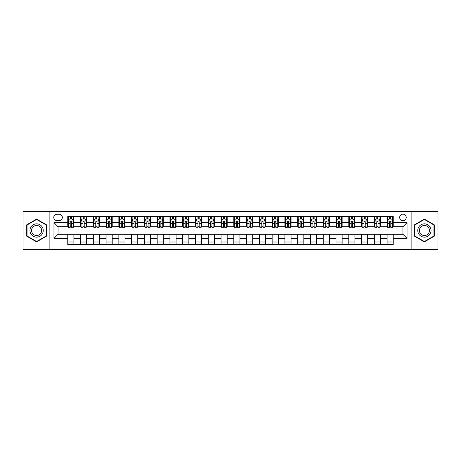 <?xml version="1.0" encoding="UTF-8"?>
<svg xmlns="http://www.w3.org/2000/svg" width="461" height="461" viewBox="0 0 461 461"><rect width="100%" height="100%" fill="white"/><g stroke="black" fill="none" stroke-linecap="round" stroke-linejoin="round"><path stroke-width="0.69" d="M402.949 214.152A3.267 3.267 0 0 0 399.681 217.419A3.267 3.267 0 0 0 402.949 220.692A3.267 3.267 0 0 0 406.222 217.419A3.267 3.267 0 0 0 402.949 214.152M411.126 249.407L437.95 249.407L437.95 211.593L411.126 211.593L411.126 249.407L49.874 249.407L49.874 211.593L23.05 211.593L23.05 249.407L49.874 249.407M56.928 220.589L59.175 220.589A3.169 3.169 0 0 0 62.344 217.419A3.169 3.169 0 0 0 59.175 214.25L56.928 214.25A3.169 3.169 0 0 0 53.758 217.419A3.169 3.169 0 0 0 56.928 220.589M411.126 211.593L49.874 211.593M67.761 238.372L53.966 238.372L53.966 222.628L67.761 222.628L67.761 226.72L58.051 226.72L58.051 234.28L67.761 234.28L67.761 244.549L393.239 244.549L393.239 234.28L402.949 234.28L402.949 226.72L393.239 226.72L393.239 222.628L407.034 222.628L407.034 238.372L393.239 238.372M393.239 222.628L393.239 216.451L67.761 216.451L67.761 222.628M387.107 216.451L387.107 226.72L387.62 226.72M389.562 226.72L390.79 226.72M392.732 226.72L393.239 226.72M387.107 226.72L379.956 226.72M374.338 216.451L374.338 226.72L374.845 226.72M376.787 226.72L378.014 226.72M374.338 226.72L367.181 226.72M361.562 216.451L361.562 226.72L362.075 226.72M364.011 226.72L365.239 226.72M361.562 226.72L354.405 226.72M348.787 216.451L348.787 226.72L349.3 226.72M351.242 226.72L352.469 226.72M348.787 226.72L341.636 226.72M336.011 216.451L336.011 226.72L336.524 226.72M338.466 226.72L339.694 226.72M336.011 226.72L328.86 226.72M323.242 216.451L323.242 226.72L323.749 226.72M325.691 226.72L326.918 226.72M323.242 226.72L316.085 226.72M310.466 216.451L310.466 226.72L310.979 226.72M312.915 226.72L314.143 226.72M310.466 226.72L303.309 226.72M297.691 216.451L297.691 226.72L298.204 226.72M300.146 226.72L301.373 226.72M297.691 226.72L290.539 226.72M284.915 216.451L284.915 226.72L285.428 226.72M287.37 226.72L288.598 226.72M284.915 226.72L277.764 226.72M272.146 216.451L272.146 226.72L272.653 226.72M274.595 226.72L275.822 226.72M272.146 226.72L264.989 226.72M259.37 216.451L259.37 226.72L259.883 226.72M261.819 226.72L263.047 226.72M259.37 226.72L252.213 226.72M246.595 216.451L246.595 226.72L247.108 226.72M249.049 226.72L250.277 226.72M246.595 226.72L239.443 226.72M233.819 216.451L233.819 226.72L234.332 226.72M236.274 226.72L237.501 226.72M233.819 226.72L226.668 226.72M221.05 216.451L221.05 226.72L221.557 226.72M223.499 226.72L224.726 226.72M221.05 226.72L213.892 226.72M208.274 216.451L208.274 226.72L208.787 226.72M210.723 226.72L211.951 226.72M208.274 226.72L201.117 226.72M195.499 216.451L195.499 226.72L196.011 226.72M197.953 226.72L199.181 226.72M195.499 226.72L188.347 226.72M182.723 216.451L182.723 226.72L183.236 226.72M185.178 226.72L186.405 226.72M182.723 226.72L175.572 226.72M169.953 216.451L169.953 226.72L170.461 226.72M172.402 226.72L173.63 226.72M169.953 226.72L162.796 226.72M157.178 216.451L157.178 226.72L157.691 226.72M159.627 226.72L160.854 226.72M157.178 226.72L150.021 226.72M144.402 216.451L144.402 226.72L144.915 226.72M146.857 226.72L148.085 226.72M144.402 226.72L137.251 226.72M131.627 216.451L131.627 226.72L132.14 226.72M134.082 226.72L135.309 226.72M131.627 226.72L124.476 226.72M118.857 216.451L118.857 226.72L119.364 226.72M121.306 226.72L122.534 226.72M118.857 226.72L111.7 226.72M106.082 216.451L106.082 226.72L106.595 226.72M108.531 226.72L109.758 226.72M106.082 226.72L98.925 226.72M93.306 216.451L93.306 226.72L93.819 226.72M95.761 226.72L96.989 226.72M93.306 226.72L86.155 226.72M80.531 216.451L80.531 226.72L81.044 226.72M82.986 226.72L84.213 226.72M80.531 226.72L73.38 226.72M67.761 226.72L68.268 226.72M70.21 226.72L71.438 226.72M67.761 234.28L73.893 234.28L73.893 244.549M393.239 234.28L73.893 234.28M73.893 216.451L73.893 226.72M67.761 219.004L68.268 219.004M70.21 219.004L71.438 219.004M73.38 219.004L73.893 219.004M67.761 241.996L73.893 241.996M80.531 234.28L80.531 244.549M86.662 216.451L86.662 226.72M80.531 219.004L81.044 219.004M82.986 219.004L84.213 219.004M86.155 219.004L86.662 219.004M86.662 234.28L86.662 244.549M80.531 241.996L86.662 241.996M93.306 234.28L93.306 244.549M99.438 234.28L99.438 244.549M93.306 241.996L99.438 241.996M99.438 216.451L99.438 226.72M93.306 219.004L93.819 219.004M95.761 219.004L96.989 219.004M98.925 219.004L99.438 219.004M106.082 234.28L106.082 244.549M112.213 234.28L112.213 244.549M106.082 241.996L112.213 241.996M112.213 216.451L112.213 226.72M106.082 219.004L106.595 219.004M108.531 219.004L109.758 219.004M111.7 219.004L112.213 219.004M118.857 234.28L118.857 244.549M124.989 234.28L124.989 244.549M118.857 241.996L124.989 241.996M124.989 216.451L124.989 226.72M118.857 219.004L119.364 219.004M121.306 219.004L122.534 219.004M124.476 219.004L124.989 219.004M131.627 234.28L131.627 244.549M137.758 234.28L137.758 244.549M131.627 241.996L137.758 241.996M137.758 216.451L137.758 226.72M131.627 219.004L132.14 219.004M134.082 219.004L135.309 219.004M137.251 219.004L137.758 219.004M144.402 234.28L144.402 244.549M150.534 234.28L150.534 244.549M144.402 241.996L150.534 241.996M150.534 216.451L150.534 226.72M144.402 219.004L144.915 219.004M146.857 219.004L148.085 219.004M150.021 219.004L150.534 219.004M157.178 234.28L157.178 244.549M163.309 234.28L163.309 244.549M157.178 241.996L163.309 241.996M163.309 216.451L163.309 226.72M157.178 219.004L157.691 219.004M159.627 219.004L160.854 219.004M162.796 219.004L163.309 219.004M169.953 234.28L169.953 244.549M176.085 234.28L176.085 244.549M169.953 241.996L176.085 241.996M176.085 216.451L176.085 226.72M169.953 219.004L170.461 219.004M172.402 219.004L173.63 219.004M175.572 219.004L176.085 219.004M182.723 234.28L182.723 244.549M188.854 234.28L188.854 244.549M182.723 241.996L188.854 241.996M188.854 216.451L188.854 226.72M182.723 219.004L183.236 219.004M185.178 219.004L186.405 219.004M188.347 219.004L188.854 219.004M195.499 234.28L195.499 244.549M201.63 234.28L201.63 244.549M195.499 241.996L201.63 241.996M201.63 216.451L201.63 226.72M195.499 219.004L196.011 219.004M197.953 219.004L199.181 219.004M201.117 219.004L201.63 219.004M208.274 234.28L208.274 244.549M214.405 234.28L214.405 244.549M208.274 241.996L214.405 241.996M214.405 216.451L214.405 226.72M208.274 219.004L208.787 219.004M210.723 219.004L211.951 219.004M213.892 219.004L214.405 219.004M221.05 234.28L221.05 244.549M227.181 234.28L227.181 244.549M221.05 241.996L227.181 241.996M227.181 216.451L227.181 226.72M221.05 219.004L221.557 219.004M223.499 219.004L224.726 219.004M226.668 219.004L227.181 219.004M233.819 234.28L233.819 244.549M239.951 234.28L239.951 244.549M233.819 241.996L239.951 241.996M239.951 216.451L239.951 226.72M233.819 219.004L234.332 219.004M236.274 219.004L237.501 219.004M239.443 219.004L239.951 219.004M246.595 234.28L246.595 244.549M252.726 234.28L252.726 244.549M246.595 241.996L252.726 241.996M252.726 216.451L252.726 226.72M246.595 219.004L247.108 219.004M249.049 219.004L250.277 219.004M252.213 219.004L252.726 219.004M259.37 234.28L259.37 244.549M265.501 234.28L265.501 244.549M259.37 241.996L265.501 241.996M265.501 216.451L265.501 226.72M259.37 219.004L259.883 219.004M261.819 219.004L263.047 219.004M264.989 219.004L265.501 219.004M272.146 234.28L272.146 244.549M278.277 234.28L278.277 244.549M272.146 241.996L278.277 241.996M278.277 216.451L278.277 226.72M272.146 219.004L272.653 219.004M274.595 219.004L275.822 219.004M277.764 219.004L278.277 219.004M284.915 234.28L284.915 244.549M291.047 234.28L291.047 244.549M284.915 241.996L291.047 241.996M291.047 216.451L291.047 226.72M284.915 219.004L285.428 219.004M287.37 219.004L288.598 219.004M290.539 219.004L291.047 219.004M297.691 234.28L297.691 244.549M303.822 234.28L303.822 244.549M297.691 241.996L303.822 241.996M303.822 216.451L303.822 226.72M297.691 219.004L298.204 219.004M300.146 219.004L301.373 219.004M303.309 219.004L303.822 219.004M310.466 234.28L310.466 244.549M316.598 234.28L316.598 244.549M310.466 241.996L316.598 241.996M316.598 216.451L316.598 226.72M310.466 219.004L310.979 219.004M312.915 219.004L314.143 219.004M316.085 219.004L316.598 219.004M323.242 234.28L323.242 244.549M329.373 234.28L329.373 244.549M323.242 241.996L329.373 241.996M329.373 216.451L329.373 226.72M323.242 219.004L323.749 219.004M325.691 219.004L326.918 219.004M328.86 219.004L329.373 219.004M336.011 234.28L336.011 244.549M342.143 234.28L342.143 244.549M336.011 241.996L342.143 241.996M342.143 216.451L342.143 226.72M336.011 219.004L336.524 219.004M338.466 219.004L339.694 219.004M341.636 219.004L342.143 219.004M348.787 234.28L348.787 244.549M354.918 234.28L354.918 244.549M348.787 241.996L354.918 241.996M354.918 216.451L354.918 226.72M348.787 219.004L349.3 219.004M351.242 219.004L352.469 219.004M354.405 219.004L354.918 219.004M361.562 234.28L361.562 244.549M367.694 234.28L367.694 244.549M361.562 241.996L367.694 241.996M367.694 216.451L367.694 226.72M361.562 219.004L362.075 219.004M364.011 219.004L365.239 219.004M367.181 219.004L367.694 219.004M374.338 234.28L374.338 244.549M380.469 234.28L380.469 244.549M374.338 241.996L380.469 241.996M380.469 216.451L380.469 226.72M374.338 219.004L374.845 219.004M376.787 219.004L378.014 219.004M379.956 219.004L380.469 219.004M387.107 234.28L387.107 244.549M387.107 241.996L393.239 241.996M387.107 219.004L387.62 219.004M389.562 219.004L390.79 219.004M392.732 219.004L393.239 219.004M58.051 226.72L53.966 222.628M58.051 234.28L53.966 238.372M407.034 222.628L402.949 226.72M407.034 238.372L402.949 234.28M36.592 241.887L46.452 236.193L46.452 224.807L36.592 219.113L26.726 224.807L26.726 236.193L36.592 241.887M434.274 224.807L424.408 219.113L414.548 224.807L414.548 236.193L424.408 241.887L434.274 236.193L434.274 224.807M71.438 217.776L70.21 217.776M73.38 226.051L71.438 226.051L71.438 227.331L73.38 227.331L73.38 221.096L72.36 219.056L69.294 219.056L68.268 221.096L68.268 227.331L70.21 227.331L70.21 226.051L68.268 226.051M68.268 221.096L68.268 216.451M73.38 221.096L73.38 216.451M70.21 219.056L70.21 216.451M71.438 216.451L71.438 219.056M71.438 226.051L71.438 221.862C71.029 221.078 70.619 221.078 70.21 221.862L70.21 226.051M84.213 217.776L82.986 217.776M86.155 226.051L84.213 226.051L84.213 227.331L86.155 227.331L86.155 221.096L85.129 219.056L82.064 219.056L81.044 221.096L81.044 227.331L82.986 227.331L82.986 226.051L81.044 226.051M81.044 221.096L81.044 216.451M86.155 221.096L86.155 216.451M82.986 219.056L82.986 216.451M84.213 216.451L84.213 219.056M84.213 226.051L84.213 221.862C83.804 221.078 83.395 221.078 82.986 221.862L82.986 226.051M96.989 217.776L95.761 217.776M98.925 226.051L96.989 226.051L96.989 227.331L98.925 227.331L98.925 221.096L97.905 219.056L94.839 219.056L93.819 221.096L93.819 227.331L95.761 227.331L95.761 226.051L93.819 226.051M93.819 221.096L93.819 216.451M98.925 221.096L98.925 216.451M95.761 219.056L95.761 216.451M96.989 216.451L96.989 219.056M96.989 226.051L96.989 221.862C96.58 221.078 96.17 221.078 95.761 221.862L95.761 226.051M109.758 217.776L108.531 217.776M111.7 226.051L109.758 226.051L109.758 227.331L111.7 227.331L111.7 221.096L110.68 219.056L107.615 219.056L106.595 221.096L106.595 227.331L108.531 227.331L108.531 226.051L106.595 226.051M106.595 221.096L106.595 216.451M111.7 221.096L111.7 216.451M108.531 219.056L108.531 216.451M109.758 216.451L109.758 219.056M109.758 226.051L109.758 221.862C109.349 221.078 108.946 221.078 108.531 221.862L108.531 226.051M122.534 217.776L121.306 217.776M124.476 226.051L122.534 226.051L122.534 227.331L124.476 227.331L124.476 221.096L123.456 219.056L120.39 219.056L119.364 221.096L119.364 227.331L121.306 227.331L121.306 226.051L119.364 226.051M119.364 221.096L119.364 216.451M124.476 221.096L124.476 216.451M121.306 219.056L121.306 216.451M122.534 216.451L122.534 219.056M122.534 226.051L122.534 221.862C122.125 221.078 121.716 221.078 121.306 221.862L121.306 226.051M42.343 227.181A6.644 6.644 0 0 0 33.267 224.749A6.644 6.644 0 0 0 30.835 233.819A6.644 6.644 0 0 0 39.911 236.251A6.644 6.644 0 0 0 42.343 227.181M40.948 227.988A5.031 5.031 0 0 0 34.074 226.144A5.031 5.031 0 0 0 32.235 233.012A5.031 5.031 0 0 0 39.104 234.856A5.031 5.031 0 0 0 40.948 227.988M36.592 241.535L27.038 236.015L27.038 224.985L36.592 219.465L46.146 224.985L46.146 236.015L36.592 241.535M424.408 237.144A6.644 6.644 0 0 0 431.052 230.5A6.644 6.644 0 0 0 424.408 223.856A6.644 6.644 0 0 0 417.77 230.5A6.644 6.644 0 0 0 424.408 237.144M424.408 235.531A5.031 5.031 0 0 0 429.439 230.5A5.031 5.031 0 0 0 424.408 225.469A5.031 5.031 0 0 0 419.383 230.5A5.031 5.031 0 0 0 424.408 235.531M414.854 224.985L424.408 219.465L433.962 224.985L433.962 236.015L424.408 241.535L414.854 236.015L414.854 224.985M135.309 217.776L134.082 217.776M137.251 226.051L135.309 226.051L135.309 227.331L137.251 227.331L137.251 221.096L136.226 219.056L133.16 219.056L132.14 221.096L132.14 227.331L134.082 227.331L134.082 226.051L132.14 226.051M132.14 221.096L132.14 216.451M137.251 221.096L137.251 216.451M134.082 219.056L134.082 216.451M135.309 216.451L135.309 219.056M135.309 226.051L135.309 221.862C134.9 221.078 134.491 221.078 134.082 221.862L134.082 226.051M148.085 217.776L146.857 217.776M150.021 226.051L148.085 226.051L148.085 227.331L150.021 227.331L150.021 221.096L149.001 219.056L145.935 219.056L144.915 221.096L144.915 227.331L146.857 227.331L146.857 226.051L144.915 226.051M144.915 221.096L144.915 216.451M150.021 221.096L150.021 216.451M146.857 219.056L146.857 216.451M148.085 216.451L148.085 219.056M148.085 226.051L148.085 221.862C147.676 221.078 147.266 221.078 146.857 221.862L146.857 226.051M160.854 217.776L159.627 217.776M162.796 226.051L160.854 226.051L160.854 227.331L162.796 227.331L162.796 221.096L161.776 219.056L158.711 219.056L157.691 221.096L157.691 227.331L159.627 227.331L159.627 226.051L157.691 226.051M157.691 221.096L157.691 216.451M162.796 221.096L162.796 216.451M159.627 219.056L159.627 216.451M160.854 216.451L160.854 219.056M160.854 226.051L160.854 221.862C160.445 221.078 160.042 221.078 159.627 221.862L159.627 226.051M173.63 217.776L172.402 217.776M175.572 226.051L173.63 226.051L173.63 227.331L175.572 227.331L175.572 221.096L174.552 219.056L171.486 219.056L170.461 221.096L170.461 227.331L172.402 227.331L172.402 226.051L170.461 226.051M170.461 221.096L170.461 216.451M175.572 221.096L175.572 216.451M172.402 219.056L172.402 216.451M173.63 216.451L173.63 219.056M173.63 226.051L173.63 221.862C173.221 221.078 172.812 221.078 172.402 221.862L172.402 226.051M186.405 217.776L185.178 217.776M188.347 226.051L186.405 226.051L186.405 227.331L188.347 227.331L188.347 221.096L187.322 219.056L184.256 219.056L183.236 221.096L183.236 227.331L185.178 227.331L185.178 226.051L183.236 226.051M183.236 221.096L183.236 216.451M188.347 221.096L188.347 216.451M185.178 219.056L185.178 216.451M186.405 216.451L186.405 219.056M186.405 226.051L186.405 221.862C185.996 221.078 185.587 221.078 185.178 221.862L185.178 226.051M199.181 217.776L197.953 217.776M201.117 226.051L199.181 226.051L199.181 227.331L201.117 227.331L201.117 221.096L200.097 219.056L197.031 219.056L196.011 221.096L196.011 227.331L197.953 227.331L197.953 226.051L196.011 226.051M196.011 221.096L196.011 216.451M201.117 221.096L201.117 216.451M197.953 219.056L197.953 216.451M199.181 216.451L199.181 219.056M199.181 226.051L199.181 221.862C198.772 221.078 198.363 221.078 197.953 221.862L197.953 226.051M211.951 217.776L210.723 217.776M213.892 226.051L211.951 226.051L211.951 227.331L213.892 227.331L213.892 221.096L212.873 219.056L209.807 219.056L208.787 221.096L208.787 227.331L210.723 227.331L210.723 226.051L208.787 226.051M208.787 221.096L208.787 216.451M213.892 221.096L213.892 216.451M210.723 219.056L210.723 216.451M211.951 216.451L211.951 219.056M211.951 226.051L211.951 221.862C211.541 221.078 211.138 221.078 210.723 221.862L210.723 226.051M224.726 217.776L223.499 217.776M226.668 226.051L224.726 226.051L224.726 227.331L226.668 227.331L226.668 221.096L225.648 219.056L222.582 219.056L221.557 221.096L221.557 227.331L223.499 227.331L223.499 226.051L221.557 226.051M221.557 221.096L221.557 216.451M226.668 221.096L226.668 216.451M223.499 219.056L223.499 216.451M224.726 216.451L224.726 219.056M224.726 226.051L224.726 221.862C224.317 221.078 223.908 221.078 223.499 221.862L223.499 226.051M237.501 217.776L236.274 217.776M239.443 226.051L237.501 226.051L237.501 227.331L239.443 227.331L239.443 221.096L238.418 219.056L235.352 219.056L234.332 221.096L234.332 227.331L236.274 227.331L236.274 226.051L234.332 226.051M234.332 221.096L234.332 216.451M239.443 221.096L239.443 216.451M236.274 219.056L236.274 216.451M237.501 216.451L237.501 219.056M237.501 226.051L237.501 221.862C237.092 221.078 236.683 221.078 236.274 221.862L236.274 226.051M250.277 217.776L249.049 217.776M252.213 226.051L250.277 226.051L250.277 227.331L252.213 227.331L252.213 221.096L251.193 219.056L248.127 219.056L247.108 221.096L247.108 227.331L249.049 227.331L249.049 226.051L247.108 226.051M247.108 221.096L247.108 216.451M252.213 221.096L252.213 216.451M249.049 219.056L249.049 216.451M250.277 216.451L250.277 219.056M250.277 226.051L250.277 221.862C249.868 221.078 249.459 221.078 249.049 221.862L249.049 226.051M263.047 217.776L261.819 217.776M264.989 226.051L263.047 226.051L263.047 227.331L264.989 227.331L264.989 221.096L263.969 219.056L260.903 219.056L259.883 221.096L259.883 227.331L261.819 227.331L261.819 226.051L259.883 226.051M259.883 221.096L259.883 216.451M264.989 221.096L264.989 216.451M261.819 219.056L261.819 216.451M263.047 216.451L263.047 219.056M263.047 226.051L263.047 221.862C262.637 221.078 262.228 221.078 261.819 221.862L261.819 226.051M275.822 217.776L274.595 217.776M277.764 226.051L275.822 226.051L275.822 227.331L277.764 227.331L277.764 221.096L276.744 219.056L273.678 219.056L272.653 221.096L272.653 227.331L274.595 227.331L274.595 226.051L272.653 226.051M272.653 221.096L272.653 216.451M277.764 221.096L277.764 216.451M274.595 219.056L274.595 216.451M275.822 216.451L275.822 219.056M275.822 226.051L275.822 221.862C275.413 221.078 275.004 221.078 274.595 221.862L274.595 226.051M288.598 217.776L287.37 217.776M290.539 226.051L288.598 226.051L288.598 227.331L290.539 227.331L290.539 221.096L289.514 219.056L286.448 219.056L285.428 221.096L285.428 227.331L287.37 227.331L287.37 226.051L285.428 226.051M285.428 221.096L285.428 216.451M290.539 221.096L290.539 216.451M287.37 219.056L287.37 216.451M288.598 216.451L288.598 219.056M288.598 226.051L288.598 221.862C288.188 221.078 287.779 221.078 287.37 221.862L287.37 226.051M301.373 217.776L300.146 217.776M303.309 226.051L301.373 226.051L301.373 227.331L303.309 227.331L303.309 221.096L302.289 219.056L299.224 219.056L298.204 221.096L298.204 227.331L300.146 227.331L300.146 226.051L298.204 226.051M298.204 221.096L298.204 216.451M303.309 221.096L303.309 216.451M300.146 219.056L300.146 216.451M301.373 216.451L301.373 219.056M301.373 226.051L301.373 221.862C300.964 221.078 300.555 221.078 300.146 221.862L300.146 226.051M314.143 217.776L312.915 217.776M316.085 226.051L314.143 226.051L314.143 227.331L316.085 227.331L316.085 221.096L315.065 219.056L311.999 219.056L310.979 221.096L310.979 227.331L312.915 227.331L312.915 226.051L310.979 226.051M310.979 221.096L310.979 216.451M316.085 221.096L316.085 216.451M312.915 219.056L312.915 216.451M314.143 216.451L314.143 219.056M314.143 226.051L314.143 221.862C313.734 221.078 313.324 221.078 312.915 221.862L312.915 226.051M326.918 217.776L325.691 217.776M328.86 226.051L326.918 226.051L326.918 227.331L328.86 227.331L328.86 221.096L327.84 219.056L324.775 219.056L323.749 221.096L323.749 227.331L325.691 227.331L325.691 226.051L323.749 226.051M323.749 221.096L323.749 216.451M328.86 221.096L328.86 216.451M325.691 219.056L325.691 216.451M326.918 216.451L326.918 219.056M326.918 226.051L326.918 221.862C326.509 221.078 326.1 221.078 325.691 221.862L325.691 226.051M339.694 217.776L338.466 217.776M341.636 226.051L339.694 226.051L339.694 227.331L341.636 227.331L341.636 221.096L340.61 219.056L337.544 219.056L336.524 221.096L336.524 227.331L338.466 227.331L338.466 226.051L336.524 226.051M336.524 221.096L336.524 216.451M341.636 221.096L341.636 216.451M338.466 219.056L338.466 216.451M339.694 216.451L339.694 219.056M339.694 226.051L339.694 221.862C339.284 221.078 338.875 221.078 338.466 221.862L338.466 226.051M352.469 217.776L351.242 217.776M354.405 226.051L352.469 226.051L352.469 227.331L354.405 227.331L354.405 221.096L353.385 219.056L350.32 219.056L349.3 221.096L349.3 227.331L351.242 227.331L351.242 226.051L349.3 226.051M349.3 221.096L349.3 216.451M354.405 221.096L354.405 216.451M351.242 219.056L351.242 216.451M352.469 216.451L352.469 219.056M352.469 226.051L352.469 221.862C352.06 221.078 351.651 221.078 351.242 221.862L351.242 226.051M365.239 217.776L364.011 217.776M367.181 226.051L365.239 226.051L365.239 227.331L367.181 227.331L367.181 221.096L366.161 219.056L363.095 219.056L362.075 221.096L362.075 227.331L364.011 227.331L364.011 226.051L362.075 226.051M362.075 221.096L362.075 216.451M367.181 221.096L367.181 216.451M364.011 219.056L364.011 216.451M365.239 216.451L365.239 219.056M365.239 226.051L365.239 221.862C364.83 221.078 364.421 221.078 364.011 221.862L364.011 226.051M378.014 217.776L376.787 217.776M379.956 226.051L378.014 226.051L378.014 227.331L379.956 227.331L379.956 221.096L378.936 219.056L375.871 219.056L374.845 221.096L374.845 227.331L376.787 227.331L376.787 226.051L374.845 226.051M374.845 221.096L374.845 216.451M379.956 221.096L379.956 216.451M376.787 219.056L376.787 216.451M378.014 216.451L378.014 219.056M378.014 226.051L378.014 221.862C377.605 221.078 377.196 221.078 376.787 221.862L376.787 226.051M390.79 217.776L389.562 217.776M392.732 226.051L390.79 226.051L390.79 227.331L392.732 227.331L392.732 221.096L391.706 219.056L388.64 219.056L387.62 221.096L387.62 227.331L389.562 227.331L389.562 226.051L387.62 226.051M387.62 221.096L387.62 216.451M392.732 221.096L392.732 216.451M389.562 219.056L389.562 216.451M390.79 216.451L390.79 219.056M390.79 226.051L390.79 221.862C390.381 221.078 389.971 221.078 389.562 221.862L389.562 226.051M80.531 238.372L73.893 238.372M80.531 222.628L73.893 222.628M93.306 222.628L86.662 222.628M93.306 238.372L86.662 238.372M106.082 222.628L99.438 222.628M106.082 238.372L99.438 238.372M118.857 222.628L112.213 222.628M118.857 238.372L112.213 238.372M131.627 222.628L124.989 222.628M131.627 238.372L124.989 238.372M144.402 222.628L137.758 222.628M144.402 238.372L137.758 238.372M157.178 222.628L150.534 222.628M157.178 238.372L150.534 238.372M169.953 222.628L163.309 222.628M169.953 238.372L163.309 238.372M182.723 222.628L176.085 222.628M182.723 238.372L176.085 238.372M195.499 222.628L188.854 222.628M195.499 238.372L188.854 238.372M208.274 222.628L201.63 222.628M208.274 238.372L201.63 238.372M221.05 222.628L214.405 222.628M221.05 238.372L214.405 238.372M233.819 222.628L227.181 222.628M233.819 238.372L227.181 238.372M246.595 222.628L239.951 222.628M246.595 238.372L239.951 238.372M259.37 222.628L252.726 222.628M259.37 238.372L252.726 238.372M272.146 222.628L265.501 222.628M272.146 238.372L265.501 238.372M284.915 222.628L278.277 222.628M284.915 238.372L278.277 238.372M297.691 222.628L291.047 222.628M297.691 238.372L291.047 238.372M310.466 222.628L303.822 222.628M310.466 238.372L303.822 238.372M323.242 222.628L316.598 222.628M323.242 238.372L316.598 238.372M336.011 222.628L329.373 222.628M336.011 238.372L329.373 238.372M348.787 222.628L342.143 222.628M348.787 238.372L342.143 238.372M361.562 222.628L354.918 222.628M361.562 238.372L354.918 238.372M374.338 222.628L367.694 222.628M374.338 238.372L367.694 238.372M387.107 222.628L380.469 222.628M387.107 238.372L380.469 238.372M73.357 221.05L68.297 221.05M68.268 219.177L69.231 219.177M72.417 219.177L73.38 219.177M70.21 223.314L68.268 223.314M73.38 223.314L71.438 223.314M71.438 218.428L70.21 218.428M86.126 221.05L81.067 221.05M81.044 219.177L82.006 219.177M85.193 219.177L86.155 219.177M82.986 223.314L81.044 223.314M86.155 223.314L84.213 223.314M84.213 218.428L82.986 218.428M98.902 221.05L93.842 221.05M93.819 219.177L94.776 219.177M97.968 219.177L98.925 219.177M95.761 223.314L93.819 223.314M98.925 223.314L96.989 223.314M96.989 218.428L95.761 218.428M111.677 221.05L106.618 221.05M106.595 219.177L107.551 219.177M110.744 219.177L111.7 219.177M108.531 223.314L106.595 223.314M111.7 223.314L109.758 223.314M109.758 218.428L108.531 218.428M124.453 221.05L119.393 221.05M119.364 219.177L120.327 219.177M123.513 219.177L124.476 219.177M121.306 223.314L119.364 223.314M124.476 223.314L122.534 223.314M122.534 218.428L121.306 218.428M137.222 221.05L132.163 221.05M132.14 219.177L133.102 219.177M136.289 219.177L137.251 219.177M134.082 223.314L132.14 223.314M137.251 223.314L135.309 223.314M135.309 218.428L134.082 218.428M149.998 221.05L144.938 221.05M144.915 219.177L145.872 219.177M149.064 219.177L150.021 219.177M146.857 223.314L144.915 223.314M150.021 223.314L148.085 223.314M148.085 218.428L146.857 218.428M162.773 221.05L157.714 221.05M157.691 219.177L158.647 219.177M161.84 219.177L162.796 219.177M159.627 223.314L157.691 223.314M162.796 223.314L160.854 223.314M160.854 218.428L159.627 218.428M175.549 221.05L170.489 221.05M170.461 219.177L171.423 219.177M174.61 219.177L175.572 219.177M172.402 223.314L170.461 223.314M175.572 223.314L173.63 223.314M173.63 218.428L172.402 218.428M188.319 221.05L183.259 221.05M183.236 219.177L184.198 219.177M187.385 219.177L188.347 219.177M185.178 223.314L183.236 223.314M188.347 223.314L186.405 223.314M186.405 218.428L185.178 218.428M201.094 221.05L196.034 221.05M196.011 219.177L196.968 219.177M200.16 219.177L201.117 219.177M197.953 223.314L196.011 223.314M201.117 223.314L199.181 223.314M199.181 218.428L197.953 218.428M213.869 221.05L208.81 221.05M208.787 219.177L209.743 219.177M212.936 219.177L213.892 219.177M210.723 223.314L208.787 223.314M213.892 223.314L211.951 223.314M211.951 218.428L210.723 218.428M226.645 221.05L221.585 221.05M221.557 219.177L222.519 219.177M225.706 219.177L226.668 219.177M223.499 223.314L221.557 223.314M226.668 223.314L224.726 223.314M224.726 218.428L223.499 218.428M239.415 221.05L234.355 221.05M234.332 219.177L235.294 219.177M238.481 219.177L239.443 219.177M236.274 223.314L234.332 223.314M239.443 223.314L237.501 223.314M237.501 218.428L236.274 218.428M252.19 221.05L247.131 221.05M247.108 219.177L248.064 219.177M251.257 219.177L252.213 219.177M249.049 223.314L247.108 223.314M252.213 223.314L250.277 223.314M250.277 218.428L249.049 218.428M264.966 221.05L259.906 221.05M259.883 219.177L260.84 219.177M264.032 219.177L264.989 219.177M261.819 223.314L259.883 223.314M264.989 223.314L263.047 223.314M263.047 218.428L261.819 218.428M277.741 221.05L272.682 221.05M272.653 219.177L273.615 219.177M276.802 219.177L277.764 219.177M274.595 223.314L272.653 223.314M277.764 223.314L275.822 223.314M275.822 218.428L274.595 218.428M290.511 221.05L285.451 221.05M285.428 219.177L286.39 219.177M289.577 219.177L290.539 219.177M287.37 223.314L285.428 223.314M290.539 223.314L288.598 223.314M288.598 218.428L287.37 218.428M303.286 221.05L298.227 221.05M298.204 219.177L299.16 219.177M302.353 219.177L303.309 219.177M300.146 223.314L298.204 223.314M303.309 223.314L301.373 223.314M301.373 218.428L300.146 218.428M316.062 221.05L311.002 221.05M310.979 219.177L311.936 219.177M315.128 219.177L316.085 219.177M312.915 223.314L310.979 223.314M316.085 223.314L314.143 223.314M314.143 218.428L312.915 218.428M328.837 221.05L323.778 221.05M323.749 219.177L324.711 219.177M327.898 219.177L328.86 219.177M325.691 223.314L323.749 223.314M328.86 223.314L326.918 223.314M326.918 218.428L325.691 218.428M341.607 221.05L336.547 221.05M336.524 219.177L337.487 219.177M340.673 219.177L341.636 219.177M338.466 223.314L336.524 223.314M341.636 223.314L339.694 223.314M339.694 218.428L338.466 218.428M354.382 221.05L349.323 221.05M349.3 219.177L350.256 219.177M353.449 219.177L354.405 219.177M351.242 223.314L349.3 223.314M354.405 223.314L352.469 223.314M352.469 218.428L351.242 218.428M367.158 221.05L362.098 221.05M362.075 219.177L363.032 219.177M366.224 219.177L367.181 219.177M364.011 223.314L362.075 223.314M367.181 223.314L365.239 223.314M365.239 218.428L364.011 218.428M379.933 221.05L374.874 221.05M374.845 219.177L375.807 219.177M378.994 219.177L379.956 219.177M376.787 223.314L374.845 223.314M379.956 223.314L378.014 223.314M378.014 218.428L376.787 218.428M392.703 221.05L387.643 221.05M387.62 219.177L388.583 219.177M391.769 219.177L392.732 219.177M389.562 223.314L387.62 223.314M392.732 223.314L390.79 223.314M390.79 218.428L389.562 218.428"/></g></svg>
